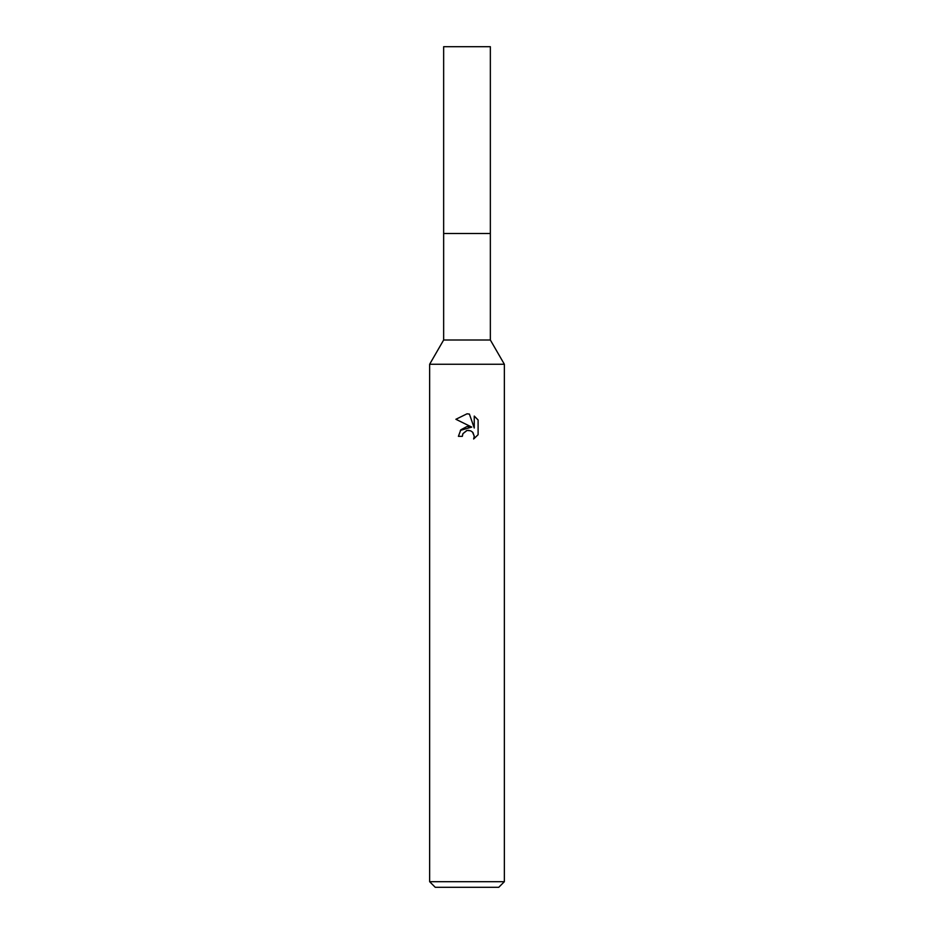 <?xml version="1.0" encoding="UTF-8"?>
<svg xmlns="http://www.w3.org/2000/svg" width="934" height="934" viewBox="0 0 934 934"><rect width="100%" height="100%" fill="white"/><g stroke="black" fill="none" stroke-linecap="round" stroke-linejoin="round"><path stroke-width="1.4" d="M429.64 881.696L429.64 364.26L504.36 364.26L429.64 364.26L443.65 339.999L443.65 233.5L490.35 233.5L490.35 339.999L504.36 364.26L504.36 881.696L429.64 881.696L435.244 887.3L498.756 887.3L504.36 881.696M443.65 233.5L490.35 233.5L443.65 233.5L443.65 46.7L490.35 46.7L490.35 233.5M443.65 339.999L490.35 339.999M467 430.481L462.96 433.645L462.33 436.341L458.407 436.341L460.836 429.803L467 426.523L471.763 427.107L455.897 419.284L467 413.82L469.405 414.077L474.25 428.017L474.25 416.074L478.103 419.973L478.103 434.707L473.631 438.98L474.274 436.306L472.522 432.092L470.584 430.796L467.187 430.446M462.33 436.341L462.727 434.158M472.943 432.559L474.274 436.306L473.643 438.98L478.103 434.707M471.763 427.107L460.357 430.399M462.96 433.645L466.673 430.562M468.238 430.341L469.055 430.387M478.103 419.973L474.25 416.085M469.405 414.077L467.315 413.82M467 413.82L455.897 419.284"/></g></svg>
